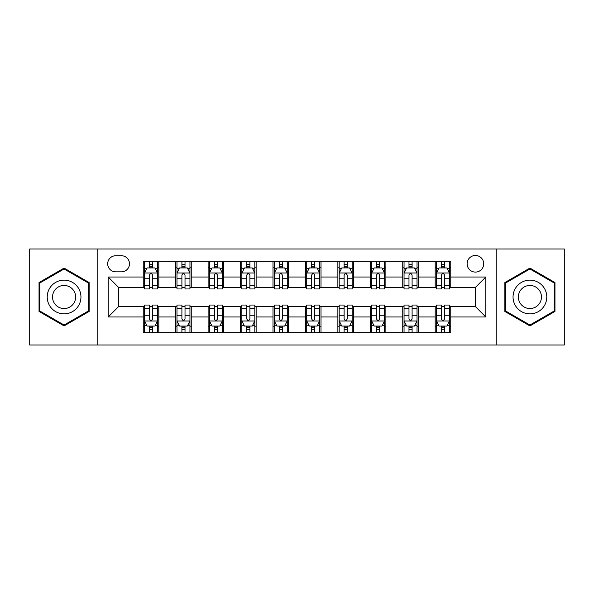 <?xml version="1.0" encoding="UTF-8"?>
<svg xmlns="http://www.w3.org/2000/svg" width="594" height="594" viewBox="0 0 594 594"><rect width="100%" height="100%" fill="white"/><g stroke="black" fill="none" stroke-linecap="round" stroke-linejoin="round"><path stroke-width="0.89" d="M475.415 255.479A8.301 8.301 0 0 0 467.114 263.781A8.301 8.301 0 0 0 475.415 272.089A8.301 8.301 0 0 0 483.724 263.781A8.301 8.301 0 0 0 475.415 255.479M496.176 345.01L564.3 345.01L564.3 248.99L496.176 248.99L496.176 345.01L97.824 345.01L97.824 248.99L29.7 248.99L29.7 345.01L97.824 345.01M115.726 271.829L121.436 271.829A8.041 8.041 0 0 0 129.485 263.781A8.041 8.041 0 0 0 121.436 255.739L115.726 255.739A8.041 8.041 0 0 0 107.685 263.781A8.041 8.041 0 0 0 115.726 271.829M496.176 248.99L97.824 248.99M143.236 316.981L108.205 316.981L108.205 277.019L143.236 277.019L143.236 287.399L118.585 287.399L118.585 306.601L143.236 306.601L143.236 332.685L450.764 332.685L450.764 306.601L475.415 306.601L475.415 287.399L450.764 287.399L450.764 277.019L485.795 277.019L485.795 316.981L450.764 316.981M450.764 277.019L450.764 261.315L143.236 261.315L143.236 277.019M435.194 261.315L435.194 287.399L436.486 287.399M441.416 287.399L444.535 287.399M449.465 287.399L450.764 287.399M435.194 287.399L417.025 287.399M402.754 261.315L402.754 287.399L404.046 287.399M408.984 287.399L412.095 287.399M402.754 287.399L384.585 287.399M370.314 261.315L370.314 287.399L371.614 287.399M376.544 287.399L379.655 287.399M370.314 287.399L352.145 287.399M337.875 261.315L337.875 287.399L339.174 287.399M344.104 287.399L347.215 287.399M337.875 287.399L319.706 287.399M305.435 261.315L305.435 287.399L306.734 287.399M311.664 287.399L314.775 287.399M305.435 287.399L287.266 287.399M272.995 261.315L272.995 287.399L274.294 287.399M279.225 287.399L282.336 287.399M272.995 287.399L254.826 287.399M240.555 261.315L240.555 287.399L241.855 287.399M246.785 287.399L249.896 287.399M240.555 287.399L222.386 287.399M208.115 261.315L208.115 287.399L209.415 287.399M214.345 287.399L217.456 287.399M208.115 287.399L189.954 287.399M175.675 261.315L175.675 287.399L176.975 287.399M181.905 287.399L185.016 287.399M175.675 287.399L157.514 287.399M143.236 287.399L144.535 287.399M149.465 287.399L152.584 287.399M143.236 306.601L144.535 306.601M149.465 306.601L152.584 306.601M157.514 306.601L158.806 306.601L158.806 332.685M176.975 306.601L158.806 306.601M181.905 306.601L185.016 306.601M189.954 306.601L191.246 306.601L191.246 332.685M209.415 306.601L191.246 306.601M214.345 306.601L217.456 306.601M222.386 306.601L223.686 306.601L223.686 332.685M241.855 306.601L223.686 306.601M246.785 306.601L249.896 306.601M254.826 306.601L256.125 306.601L256.125 332.685M274.294 306.601L256.125 306.601M279.225 306.601L282.336 306.601M287.266 306.601L288.565 306.601L288.565 332.685M306.734 306.601L288.565 306.601M311.664 306.601L314.775 306.601M319.706 306.601L321.005 306.601L321.005 332.685M339.174 306.601L321.005 306.601M344.104 306.601L347.215 306.601M352.145 306.601L353.445 306.601L353.445 332.685M371.614 306.601L353.445 306.601M376.544 306.601L379.655 306.601M384.585 306.601L385.885 306.601L385.885 332.685M404.046 306.601L385.885 306.601M408.984 306.601L412.095 306.601M417.025 306.601L418.325 306.601L418.325 332.685M436.486 306.601L418.325 306.601M441.416 306.601L444.535 306.601M449.465 306.601L450.764 306.601M158.806 261.315L158.806 287.399M143.236 267.805L144.535 267.805M149.465 267.805L152.584 267.805M157.514 267.805L158.806 267.805M143.236 326.195L144.535 326.195M149.465 326.195L152.584 326.195M157.514 326.195L158.806 326.195M175.675 306.601L175.675 332.685M191.246 261.315L191.246 287.399M175.675 267.805L176.975 267.805M181.905 267.805L185.016 267.805M189.954 267.805L191.246 267.805M175.675 326.195L176.975 326.195M181.905 326.195L185.016 326.195M189.954 326.195L191.246 326.195M208.115 306.601L208.115 332.685M208.115 326.195L209.415 326.195M214.345 326.195L217.456 326.195M222.386 326.195L223.686 326.195M223.686 261.315L223.686 287.399M208.115 267.805L209.415 267.805M214.345 267.805L217.456 267.805M222.386 267.805L223.686 267.805M240.555 306.601L240.555 332.685M240.555 326.195L241.855 326.195M246.785 326.195L249.896 326.195M254.826 326.195L256.125 326.195M256.125 261.315L256.125 287.399M240.555 267.805L241.855 267.805M246.785 267.805L249.896 267.805M254.826 267.805L256.125 267.805M272.995 306.601L272.995 332.685M272.995 326.195L274.294 326.195M279.225 326.195L282.336 326.195M287.266 326.195L288.565 326.195M288.565 261.315L288.565 287.399M272.995 267.805L274.294 267.805M279.225 267.805L282.336 267.805M287.266 267.805L288.565 267.805M305.435 306.601L305.435 332.685M305.435 326.195L306.734 326.195M311.664 326.195L314.775 326.195M319.706 326.195L321.005 326.195M321.005 261.315L321.005 287.399M305.435 267.805L306.734 267.805M311.664 267.805L314.775 267.805M319.706 267.805L321.005 267.805M337.875 306.601L337.875 332.685M337.875 326.195L339.174 326.195M344.104 326.195L347.215 326.195M352.145 326.195L353.445 326.195M353.445 261.315L353.445 287.399M337.875 267.805L339.174 267.805M344.104 267.805L347.215 267.805M352.145 267.805L353.445 267.805M370.314 306.601L370.314 332.685M370.314 326.195L371.614 326.195M376.544 326.195L379.655 326.195M384.585 326.195L385.885 326.195M385.885 261.315L385.885 287.399M370.314 267.805L371.614 267.805M376.544 267.805L379.655 267.805M384.585 267.805L385.885 267.805M402.754 306.601L402.754 332.685M402.754 326.195L404.046 326.195M408.984 326.195L412.095 326.195M417.025 326.195L418.325 326.195M418.325 261.315L418.325 287.399M402.754 267.805L404.046 267.805M408.984 267.805L412.095 267.805M417.025 267.805L418.325 267.805M435.194 306.601L435.194 332.685M435.194 326.195L436.486 326.195M441.416 326.195L444.535 326.195M449.465 326.195L450.764 326.195M435.194 267.805L436.486 267.805M441.416 267.805L444.535 267.805M449.465 267.805L450.764 267.805M118.585 287.399L108.205 277.019M118.585 306.601L108.205 316.981M485.795 277.019L475.415 287.399M485.795 316.981L475.415 306.601M64.085 325.92L89.13 311.456L89.13 282.544L64.085 268.08L39.041 282.544L39.041 311.456L64.085 325.92M554.959 282.544L529.915 268.08L504.87 282.544L504.87 311.456L529.915 325.92L554.959 311.456L554.959 282.544M152.584 264.694L149.465 264.694M157.514 285.699L152.584 285.699L152.584 288.959L157.514 288.959L157.514 273.121L154.915 267.931L147.134 267.931L144.535 273.121L144.535 288.959L149.465 288.959L149.465 285.699L144.535 285.699M144.535 273.121L144.535 261.315M157.514 273.121L157.514 261.315M149.465 267.931L149.465 261.315M152.584 261.315L152.584 267.931M152.584 285.699L152.584 275.074C151.544 273.069 150.505 273.069 149.465 275.074L149.465 285.699M149.465 329.306L152.584 329.306M144.535 308.301L149.465 308.301L149.465 305.041L144.535 305.041L144.535 320.879L147.134 326.069L154.915 326.069L157.514 320.879L157.514 305.041L152.584 305.041L152.584 308.301L157.514 308.301M157.514 320.879L157.514 332.685M144.535 320.879L144.535 332.685M152.584 326.069L152.584 332.685M149.465 332.685L149.465 326.069M149.465 308.301L149.465 318.926C150.505 320.931 151.544 320.931 152.584 318.926L152.584 308.301M185.016 264.694L181.905 264.694M189.954 285.699L185.016 285.699L185.016 288.959L189.954 288.959L189.954 273.121L187.355 267.931L179.566 267.931L176.975 273.121L176.975 288.959L181.905 288.959L181.905 285.699L176.975 285.699M176.975 273.121L176.975 261.315M189.954 273.121L189.954 261.315M181.905 267.931L181.905 261.315M185.016 261.315L185.016 267.931M185.016 285.699L185.016 275.074C183.984 273.069 182.945 273.069 181.905 275.074L181.905 285.699M217.456 264.694L214.345 264.694M222.386 285.699L217.456 285.699L217.456 288.959L222.386 288.959L222.386 273.121L219.795 267.931L212.006 267.931L209.415 273.121L209.415 288.959L214.345 288.959L214.345 285.699L209.415 285.699M209.415 273.121L209.415 261.315M222.386 273.121L222.386 261.315M214.345 267.931L214.345 261.315M217.456 261.315L217.456 267.931M217.456 285.699L217.456 275.074C216.424 273.069 215.384 273.069 214.345 275.074L214.345 285.699M249.896 264.694L246.785 264.694M254.826 285.699L249.896 285.699L249.896 288.959L254.826 288.959L254.826 273.121L252.235 267.931L244.446 267.931L241.855 273.121L241.855 288.959L246.785 288.959L246.785 285.699L241.855 285.699M241.855 273.121L241.855 261.315M254.826 273.121L254.826 261.315M246.785 267.931L246.785 261.315M249.896 261.315L249.896 267.931M249.896 285.699L249.896 275.074C248.864 273.069 247.824 273.069 246.785 275.074L246.785 285.699M181.905 329.306L185.016 329.306M176.975 308.301L181.905 308.301L181.905 305.041L176.975 305.041L176.975 320.879L179.566 326.069L187.355 326.069L189.954 320.879L189.954 305.041L185.016 305.041L185.016 308.301L189.954 308.301M189.954 320.879L189.954 332.685M176.975 320.879L176.975 332.685M185.016 326.069L185.016 332.685M181.905 332.685L181.905 326.069M181.905 308.301L181.905 318.926C182.945 320.931 183.977 320.931 185.016 318.926L185.016 308.301M214.345 329.306L217.456 329.306M209.415 308.301L214.345 308.301L214.345 305.041L209.415 305.041L209.415 320.879L212.006 326.069L219.795 326.069L222.386 320.879L222.386 305.041L217.456 305.041L217.456 308.301L222.386 308.301M222.386 320.879L222.386 332.685M209.415 320.879L209.415 332.685M217.456 326.069L217.456 332.685M214.345 332.685L214.345 326.069M214.345 308.301L214.345 318.926C215.384 320.931 216.416 320.931 217.456 318.926L217.456 308.301M246.785 329.306L249.896 329.306M241.855 308.301L246.785 308.301L246.785 305.041L241.855 305.041L241.855 320.879L244.446 326.069L252.235 326.069L254.826 320.879L254.826 305.041L249.896 305.041L249.896 308.301L254.826 308.301M254.826 320.879L254.826 332.685M241.855 320.879L241.855 332.685M249.896 326.069L249.896 332.685M246.785 332.685L246.785 326.069M246.785 308.301L246.785 318.926C247.824 320.931 248.856 320.931 249.896 318.926L249.896 308.301M282.336 264.694L279.225 264.694M287.266 285.699L282.336 285.699L282.336 288.959L287.266 288.959L287.266 273.121L284.675 267.931L276.886 267.931L274.294 273.121L274.294 288.959L279.225 288.959L279.225 285.699L274.294 285.699M274.294 273.121L274.294 261.315M287.266 273.121L287.266 261.315M279.225 267.931L279.225 261.315M282.336 261.315L282.336 267.931M282.336 285.699L282.336 275.074C281.304 273.069 280.264 273.069 279.225 275.074L279.225 285.699M279.225 329.306L282.336 329.306M274.294 308.301L279.225 308.301L279.225 305.041L274.294 305.041L274.294 320.879L276.886 326.069L284.675 326.069L287.266 320.879L287.266 305.041L282.336 305.041L282.336 308.301L287.266 308.301M287.266 320.879L287.266 332.685M274.294 320.879L274.294 332.685M282.336 326.069L282.336 332.685M279.225 332.685L279.225 326.069M279.225 308.301L279.225 318.926C280.257 320.931 281.296 320.931 282.336 318.926L282.336 308.301M78.698 288.565A16.87 16.87 0 0 0 55.65 282.395A16.87 16.87 0 0 0 49.48 305.435A16.87 16.87 0 0 0 72.52 311.605A16.87 16.87 0 0 0 78.698 288.565M74.087 291.223A11.546 11.546 0 0 0 58.309 286.999A11.546 11.546 0 0 0 54.084 302.777A11.546 11.546 0 0 0 69.862 307.001A11.546 11.546 0 0 0 74.087 291.223M64.085 325.022L39.82 311.011L39.82 282.989L64.085 268.978L88.35 282.989L88.35 311.011L64.085 325.022M529.915 313.87A16.87 16.87 0 0 0 546.784 297A16.87 16.87 0 0 0 529.915 280.13A16.87 16.87 0 0 0 513.045 297A16.87 16.87 0 0 0 529.915 313.87M529.915 308.546A11.546 11.546 0 0 0 541.461 297A11.546 11.546 0 0 0 529.915 285.454A11.546 11.546 0 0 0 518.369 297A11.546 11.546 0 0 0 529.915 308.546M505.65 282.989L529.915 268.978L554.18 282.989L554.18 311.011L529.915 325.022L505.65 311.011L505.65 282.989M314.775 264.694L311.664 264.694M319.706 285.699L314.775 285.699L314.775 288.959L319.706 288.959L319.706 273.121L317.114 267.931L309.326 267.931L306.734 273.121L306.734 288.959L311.664 288.959L311.664 285.699L306.734 285.699M306.734 273.121L306.734 261.315M319.706 273.121L319.706 261.315M311.664 267.931L311.664 261.315M314.775 261.315L314.775 267.931M314.775 285.699L314.775 275.074C313.743 273.069 312.704 273.069 311.664 275.074L311.664 285.699M347.215 264.694L344.104 264.694M352.145 285.699L347.215 285.699L347.215 288.959L352.145 288.959L352.145 273.121L349.554 267.931L341.765 267.931L339.174 273.121L339.174 288.959L344.104 288.959L344.104 285.699L339.174 285.699M339.174 273.121L339.174 261.315M352.145 273.121L352.145 261.315M344.104 267.931L344.104 261.315M347.215 261.315L347.215 267.931M347.215 285.699L347.215 275.074C346.176 273.069 345.144 273.069 344.104 275.074L344.104 285.699M379.655 264.694L376.544 264.694M384.585 285.699L379.655 285.699L379.655 288.959L384.585 288.959L384.585 273.121L381.994 267.931L374.205 267.931L371.614 273.121L371.614 288.959L376.544 288.959L376.544 285.699L371.614 285.699M371.614 273.121L371.614 261.315M384.585 273.121L384.585 261.315M376.544 267.931L376.544 261.315M379.655 261.315L379.655 267.931M379.655 285.699L379.655 275.074C378.616 273.069 377.584 273.069 376.544 275.074L376.544 285.699M412.095 264.694L408.984 264.694M417.025 285.699L412.095 285.699L412.095 288.959L417.025 288.959L417.025 273.121L414.434 267.931L406.645 267.931L404.046 273.121L404.046 288.959L408.984 288.959L408.984 285.699L404.046 285.699M404.046 273.121L404.046 261.315M417.025 273.121L417.025 261.315M408.984 267.931L408.984 261.315M412.095 261.315L412.095 267.931M412.095 285.699L412.095 275.074C411.055 273.069 410.023 273.069 408.984 275.074L408.984 285.699M444.535 264.694L441.416 264.694M449.465 285.699L444.535 285.699L444.535 288.959L449.465 288.959L449.465 273.121L446.866 267.931L439.085 267.931L436.486 273.121L436.486 288.959L441.416 288.959L441.416 285.699L436.486 285.699M436.486 273.121L436.486 261.315M449.465 273.121L449.465 261.315M441.416 267.931L441.416 261.315M444.535 261.315L444.535 267.931M444.535 285.699L444.535 275.074C443.495 273.069 442.456 273.069 441.416 275.074L441.416 285.699M311.664 329.306L314.775 329.306M306.734 308.301L311.664 308.301L311.664 305.041L306.734 305.041L306.734 320.879L309.326 326.069L317.114 326.069L319.706 320.879L319.706 305.041L314.775 305.041L314.775 308.301L319.706 308.301M319.706 320.879L319.706 332.685M306.734 320.879L306.734 332.685M314.775 326.069L314.775 332.685M311.664 332.685L311.664 326.069M311.664 308.301L311.664 318.926C312.696 320.931 313.736 320.931 314.775 318.926L314.775 308.301M344.104 329.306L347.215 329.306M339.174 308.301L344.104 308.301L344.104 305.041L339.174 305.041L339.174 320.879L341.765 326.069L349.554 326.069L352.145 320.879L352.145 305.041L347.215 305.041L347.215 308.301L352.145 308.301M352.145 320.879L352.145 332.685M339.174 320.879L339.174 332.685M347.215 326.069L347.215 332.685M344.104 332.685L344.104 326.069M344.104 308.301L344.104 318.926C345.136 320.931 346.176 320.931 347.215 318.926L347.215 308.301M376.544 329.306L379.655 329.306M371.614 308.301L376.544 308.301L376.544 305.041L371.614 305.041L371.614 320.879L374.205 326.069L381.994 326.069L384.585 320.879L384.585 305.041L379.655 305.041L379.655 308.301L384.585 308.301M384.585 320.879L384.585 332.685M371.614 320.879L371.614 332.685M379.655 326.069L379.655 332.685M376.544 332.685L376.544 326.069M376.544 308.301L376.544 318.926C377.576 320.931 378.616 320.931 379.655 318.926L379.655 308.301M408.984 329.306L412.095 329.306M404.046 308.301L408.984 308.301L408.984 305.041L404.046 305.041L404.046 320.879L406.645 326.069L414.434 326.069L417.025 320.879L417.025 305.041L412.095 305.041L412.095 308.301L417.025 308.301M417.025 320.879L417.025 332.685M404.046 320.879L404.046 332.685M412.095 326.069L412.095 332.685M408.984 332.685L408.984 326.069M408.984 308.301L408.984 318.926C410.016 320.931 411.055 320.931 412.095 318.926L412.095 308.301M441.416 329.306L444.535 329.306M436.486 308.301L441.416 308.301L441.416 305.041L436.486 305.041L436.486 320.879L439.085 326.069L446.866 326.069L449.465 320.879L449.465 305.041L444.535 305.041L444.535 308.301L449.465 308.301M449.465 320.879L449.465 332.685M436.486 320.879L436.486 332.685M444.535 326.069L444.535 332.685M441.416 332.685L441.416 326.069M441.416 308.301L441.416 318.926C442.456 320.931 443.495 320.931 444.535 318.926L444.535 308.301M175.675 316.981L158.806 316.981M175.675 277.019L158.806 277.019M208.115 277.019L191.246 277.019M208.115 316.981L191.246 316.981M240.555 277.019L223.686 277.019M240.555 316.981L223.686 316.981M272.995 277.019L256.125 277.019M272.995 316.981L256.125 316.981M305.435 277.019L288.565 277.019M305.435 316.981L288.565 316.981M337.875 277.019L321.005 277.019M337.875 316.981L321.005 316.981M370.314 277.019L353.445 277.019M370.314 316.981L353.445 316.981M402.754 277.019L385.885 277.019M402.754 316.981L385.885 316.981M435.194 277.019L418.325 277.019M435.194 316.981L418.325 316.981M157.447 272.995L144.602 272.995M144.535 268.243L146.978 268.243M155.071 268.243L157.514 268.243M149.465 278.742L144.535 278.742M157.514 278.742L152.584 278.742M152.584 266.342L149.465 266.342M144.602 321.005L157.447 321.005M157.514 325.757L155.071 325.757M146.978 325.757L144.535 325.757M152.584 315.258L157.514 315.258M144.535 315.258L149.465 315.258M149.465 327.658L152.584 327.658M189.887 272.995L177.042 272.995M176.975 268.243L179.41 268.243M187.511 268.243L189.954 268.243M181.905 278.742L176.975 278.742M189.954 278.742L185.016 278.742M185.016 266.342L181.905 266.342M222.327 272.995L209.482 272.995M209.415 268.243L211.85 268.243M219.951 268.243L222.386 268.243M214.345 278.742L209.415 278.742M222.386 278.742L217.456 278.742M217.456 266.342L214.345 266.342M254.767 272.995L241.921 272.995M241.855 268.243L244.29 268.243M252.391 268.243L254.826 268.243M246.785 278.742L241.855 278.742M254.826 278.742L249.896 278.742M249.896 266.342L246.785 266.342M177.042 321.005L189.887 321.005M189.954 325.757L187.511 325.757M179.41 325.757L176.975 325.757M185.016 315.258L189.954 315.258M176.975 315.258L181.905 315.258M181.905 327.658L185.016 327.658M209.482 321.005L222.327 321.005M222.386 325.757L219.951 325.757M211.85 325.757L209.415 325.757M217.456 315.258L222.386 315.258M209.415 315.258L214.345 315.258M214.345 327.658L217.456 327.658M241.921 321.005L254.767 321.005M254.826 325.757L252.391 325.757M244.29 325.757L241.855 325.757M249.896 315.258L254.826 315.258M241.855 315.258L246.785 315.258M246.785 327.658L249.896 327.658M287.206 272.995L274.354 272.995M274.294 268.243L276.73 268.243M284.83 268.243L287.266 268.243M279.225 278.742L274.294 278.742M287.266 278.742L282.336 278.742M282.336 266.342L279.225 266.342M274.354 321.005L287.206 321.005M287.266 325.757L284.83 325.757M276.73 325.757L274.294 325.757M282.336 315.258L287.266 315.258M274.294 315.258L279.225 315.258M279.225 327.658L282.336 327.658M319.646 272.995L306.794 272.995M306.734 268.243L309.17 268.243M317.27 268.243L319.706 268.243M311.664 278.742L306.734 278.742M319.706 278.742L314.775 278.742M314.775 266.342L311.664 266.342M352.079 272.995L339.233 272.995M339.174 268.243L341.609 268.243M349.71 268.243L352.145 268.243M344.104 278.742L339.174 278.742M352.145 278.742L347.215 278.742M347.215 266.342L344.104 266.342M384.518 272.995L371.673 272.995M371.614 268.243L374.049 268.243M382.15 268.243L384.585 268.243M376.544 278.742L371.614 278.742M384.585 278.742L379.655 278.742M379.655 266.342L376.544 266.342M416.958 272.995L404.113 272.995M404.046 268.243L406.489 268.243M414.59 268.243L417.025 268.243M408.984 278.742L404.046 278.742M417.025 278.742L412.095 278.742M412.095 266.342L408.984 266.342M449.398 272.995L436.553 272.995M436.486 268.243L438.929 268.243M447.022 268.243L449.465 268.243M441.416 278.742L436.486 278.742M449.465 278.742L444.535 278.742M444.535 266.342L441.416 266.342M306.794 321.005L319.646 321.005M319.706 325.757L317.27 325.757M309.17 325.757L306.734 325.757M314.775 315.258L319.706 315.258M306.734 315.258L311.664 315.258M311.664 327.658L314.775 327.658M339.233 321.005L352.079 321.005M352.145 325.757L349.71 325.757M341.609 325.757L339.174 325.757M347.215 315.258L352.145 315.258M339.174 315.258L344.104 315.258M344.104 327.658L347.215 327.658M371.673 321.005L384.518 321.005M384.585 325.757L382.15 325.757M374.049 325.757L371.614 325.757M379.655 315.258L384.585 315.258M371.614 315.258L376.544 315.258M376.544 327.658L379.655 327.658M404.113 321.005L416.958 321.005M417.025 325.757L414.59 325.757M406.489 325.757L404.046 325.757M412.095 315.258L417.025 315.258M404.046 315.258L408.984 315.258M408.984 327.658L412.095 327.658M436.553 321.005L449.398 321.005M449.465 325.757L447.022 325.757M438.929 325.757L436.486 325.757M444.535 315.258L449.465 315.258M436.486 315.258L441.416 315.258M441.416 327.658L444.535 327.658"/></g></svg>
